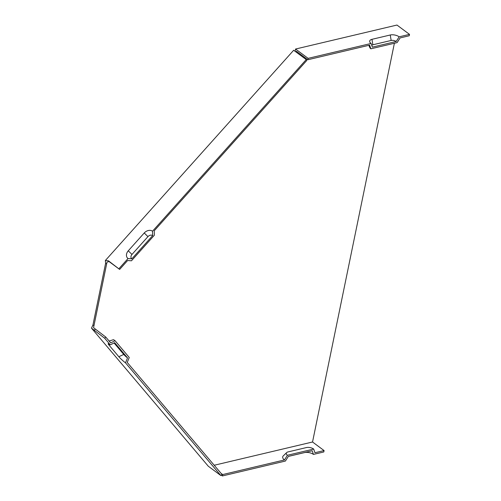<?xml version="1.0" encoding="UTF-8"?>
<svg xmlns="http://www.w3.org/2000/svg" width="501" height="501" viewBox="0 0 501 501"><rect width="100%" height="100%" fill="white"/><g stroke="black" fill="none" stroke-linecap="round" stroke-linejoin="round"><path stroke-width="0.75" d="M371.761 45.359A3.639 1.697 -168.4 0 1 372.857 44.789L391.143 40.462A3.639 1.697 11.6 0 1 396.185 41.502L372.368 47.138L371.116 43.462A6.419 2.987 -168.4 0 1 369.813 41.965A6.419 2.987 -168.4 0 1 371.974 39.322L390.26 34.995A6.419 2.987 -168.4 0 1 399.159 36.823L409.517 34.375L409.236 35.765L400.092 37.932L397.124 42.604L370.865 48.816L369.606 45.14L307.827 59.751L308.115 58.36L295.559 49.035L295.089 51.315M370.865 48.816A5.248 2.442 -168.4 0 1 369.801 47.595L368.849 45.322M296.091 52.06L296.279 51.171L307.827 59.751M288.338 456.417L304.545 452.585A6.419 2.987 -168.4 0 1 313.438 454.413L312.186 450.737L288.363 456.373L285.395 461.052L222.394 475.95L221.242 475.092M313.438 454.413L323.803 451.965L324.084 450.574L314.941 452.735L313.689 449.059A5.248 2.442 -168.4 0 0 306.418 447.562L288.131 451.889A5.248 2.442 11.6 0 0 286.666 452.597A5.248 2.442 11.6 0 0 287.43 455.271L313.689 449.059M371.116 43.462L308.115 58.36M295.559 49.035L396.961 25.05L409.517 34.375M91.483 328.136L92.948 324.98L93.95 325.725L93.549 327.692L105.761 337.054L110.708 342.903L115.048 340.693L129.264 357.501L127.216 362.417L221.905 474.353L220.841 475.543L208.284 466.218L91.483 328.136L104.696 338.244L110.308 344.876L114.641 342.659L127.536 357.908A3.639 0.413 41.8 0 1 123.766 354.445L114.053 342.966M109.162 341.075L113.332 339.722A5.248 0.595 41.8 0 1 115.048 340.693M306.224 59.581L306.881 60.364L154.227 230.804L154.364 235.207L131.45 260.796L127.623 260.514L119.645 269.425L108.435 260.808L105.36 260.507L293.667 50.257L306.224 59.581L152.504 231.218L152.642 235.614L131.851 258.829A3.639 2.806 139.8 0 1 131.988 254.439L147.952 236.616A3.639 2.806 139.8 0 1 152.642 235.614M93.95 325.725L107.026 262.036L109.093 261.591L119.645 269.425M286.666 452.597L283.297 455.854A8.029 3.732 11.6 0 0 284.462 459.943L287.43 455.271M220.841 475.543L125.488 362.824A6.419 0.726 -138.2 0 1 118.831 356.718L108.93 345.014A6.419 0.726 41.8 0 1 108.203 343.686A6.419 0.726 41.8 0 1 110.308 344.876M125.488 362.824L127.536 357.908M214.203 465.254L312.536 441.995L324.084 450.574M221.054 473.345L222.682 474.56L284.462 459.943M222.682 474.56L222.394 475.95M118.981 268.642L128.031 258.541A6.419 4.954 -40.2 0 1 128.269 250.807L144.232 232.984A6.419 4.954 139.8 0 1 152.504 231.218M128.031 258.541L131.851 258.829M92.948 324.98L105.617 263.257L105.36 260.507M95.215 329.22L94.15 330.409M394.387 43.255L312.536 441.995M396.185 41.502L399.159 36.823M105.761 337.054L104.696 338.244M109.093 261.591L108.435 260.808M106.625 264.002L105.617 263.257M390.26 34.995L391.143 40.462M371.974 39.322L372.857 44.789M108.93 345.014L109.888 344.569M118.831 356.718L123.766 354.445M144.232 232.984L147.952 236.616M128.269 250.807L131.988 254.439"/></g></svg>
